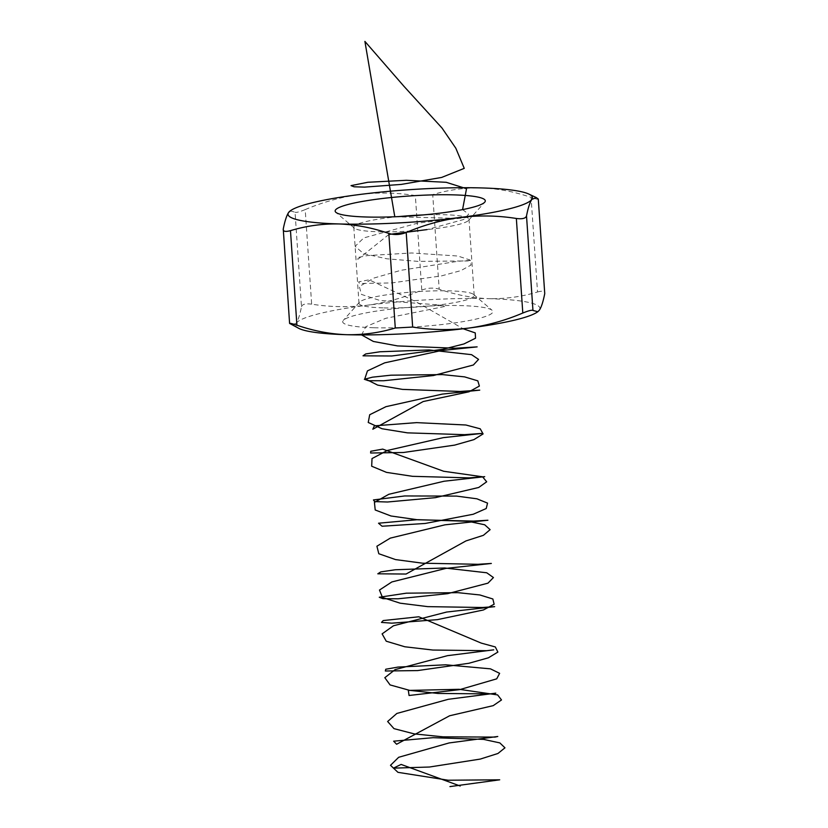 <?xml version="1.0" encoding="UTF-8"?>
<svg xmlns="http://www.w3.org/2000/svg" width="828" height="828" viewBox="0 0 828 828"><rect width="100%" height="100%" fill="white"/><g stroke="black" fill="none" stroke-linecap="round" stroke-linejoin="round"><path stroke-width="0.62" stroke-dasharray="4.14 3.1" d="M290.162 210.892L295.047 212.175L301.485 306.722C299.912 314.692 298.132 320.198 296.145 323.241L291.632 325.011M299.156 328.55A122.492 16.26 176.1 0 1 296.145 323.241A122.492 16.26 176.1 0 1 367.28 305.232C348.547 307.436 329.999 307.084 311.649 304.155L305.201 209.598C322.879 202.094 341.053 197.054 359.725 194.487C378.458 192.272 396.995 192.634 415.345 195.563L421.794 290.111C404.126 297.625 385.951 302.665 367.28 305.232A122.492 16.26 176.1 0 1 488.903 298.67C472.312 298.049 455.742 294.882 439.171 289.179L432.723 194.621C448.579 189.84 464.787 187.604 481.358 187.925C498.135 188.598 514.716 191.754 531.079 197.426L537.527 291.974C521.868 296.734 505.66 298.96 488.903 298.67A122.492 16.26 176.1 0 1 539.401 310.127A122.492 16.26 176.1 0 1 536.906 312.342M538.293 199.062C538.831 199.724 536.42 199.175 531.079 197.426M432.723 194.621L415.345 195.563M305.201 209.598C299.415 211.947 296.031 212.806 295.047 212.175M537.527 291.974C542.64 290.597 545.052 291.145 544.741 293.609M421.794 290.111C427.765 287.813 433.561 287.492 439.171 289.179M301.485 306.722C302.241 304.238 305.625 303.379 311.649 304.155M374.08 327.743A75.245 9.988 -3.9 0 0 456.787 322.62A75.245 9.988 -3.9 0 0 492.08 310.272A75.245 9.988 -3.9 0 0 417.095 306.722A75.245 9.988 -3.9 0 0 343.289 320.415A75.245 9.988 -3.9 0 0 374.08 327.743M398.713 216.605A57.743 7.659 -3.9 0 0 353.794 227.172A57.743 7.659 -3.9 0 0 354.384 228.166A57.743 7.659 -3.9 0 0 377.868 231.736A57.743 7.659 -3.9 0 0 468.565 220.372A57.743 7.659 -3.9 0 0 469.01 219.316A57.743 7.659 -3.9 0 0 423.077 214.938M383.064 307.871A57.743 7.659 176.1 0 1 358.99 303.307A57.743 7.659 176.1 0 1 359.435 302.251A57.743 7.659 176.1 0 1 416.07 291.735A57.743 7.659 176.1 0 1 473.616 294.468A57.743 7.659 176.1 0 1 474.206 295.451A57.743 7.659 176.1 0 1 443.166 304.414A57.743 7.659 176.1 0 1 383.064 307.871M462.562 209.608L468.658 214.152L463.846 219.451L427.113 229.584M388.901 234.448L357.862 259.299L356.961 257.684L367.28 255.593L411.692 252.975L457.801 256.018L469.931 259.971L471.029 265.053L460.896 270.611L441.583 275.869L391.83 282.928L359.466 283.518L358.648 281.893L369.06 279.802L415.408 301.423L463.152 328.768M394.801 216.77L453.465 218.271L467.779 217.381L417.685 223.136L363.813 237.915L355.119 246.33L363.564 253.637L386.728 258.781L417.778 261.358L467.271 260.965L471.142 260.365L458.081 261.265L400.887 270.321L373.945 278.042L359.311 286.54L361.443 294.406L379.752 300.429L440.248 305.066L445.692 306.277L385.786 318.294L365.852 326.656L361.577 334.916M289.707 323.562L283.259 229.014M474.206 295.451L469.01 219.316M358.99 303.307L353.794 227.172M468.565 220.372L484.711 202.208M354.384 228.166L335.92 212.351M359.435 302.251L343.289 320.415M473.616 294.468L492.08 310.272"/><path stroke-width="1.24" d="M537.838 311.732L536.906 312.342A122.492 16.26 176.1 0 1 468.275 328.136A122.492 16.26 176.1 0 1 346.642 334.698A122.492 16.26 176.1 0 1 299.156 328.55L289.593 323.396L283.259 229.014C284.832 221.045 286.612 215.539 288.599 212.496L291.094 210.281A122.492 16.26 176.1 0 1 359.725 194.487A122.492 16.26 176.1 0 1 481.358 187.925A122.492 16.26 176.1 0 1 528.844 194.073A122.492 16.26 176.1 0 1 531.855 199.382C529.858 202.415 528.078 207.921 526.515 215.901L532.953 310.448L537.838 311.721L539.401 310.127C541.398 307.095 543.178 301.589 544.741 293.609L538.293 199.062L536.368 197.623L531.855 199.382A122.492 16.26 176.1 0 1 460.72 217.391C442.017 219.958 423.843 224.999 406.206 232.513L412.654 327.06C431.026 329.979 449.573 330.341 468.275 328.136C486.978 325.58 505.152 320.539 522.799 313.025L516.351 218.468C497.97 215.559 479.422 215.197 460.72 217.391A122.492 16.26 176.1 0 1 339.097 223.953C322.527 223.632 306.319 225.868 290.473 230.65L296.921 325.197C313.481 330.91 330.061 334.077 346.642 334.698C363.409 334.988 379.617 332.752 395.277 328.002L388.829 233.444C372.455 227.783 355.885 224.616 339.097 223.953A122.492 16.26 176.1 0 1 288.599 212.496A122.492 16.26 176.1 0 1 291.094 210.281M388.829 233.444C394.407 235.131 400.203 234.821 406.206 232.513M516.351 218.468C522.354 219.254 525.739 218.395 526.515 215.901M538.293 199.062L544.741 293.609M283.259 229.014C282.938 231.478 285.339 232.026 290.473 230.65M366.535 217.008A75.245 9.988 176.1 0 1 335.92 212.351A75.245 9.988 176.1 0 1 409.549 195.977A75.245 9.988 176.1 0 1 484.711 202.208A75.245 9.988 176.1 0 1 366.535 217.008M412.654 327.06L395.277 328.002M532.953 310.448C531.99 309.817 528.606 310.676 522.799 313.025M296.921 325.197C291.591 323.458 289.189 322.91 289.707 323.562M423.077 214.938A57.743 7.659 -3.9 0 0 398.713 216.605M394.801 216.77L364.9 41.4L403.971 86.319L442.017 128.04L455.824 148.233L464.249 168.353L441.676 177.43L401.311 184.406L364.599 187.118L354.094 186.797L351.031 185.627L367.88 182.263L406.351 180.297L446.22 182.305L466.516 188.722L462.562 209.608M427.113 229.584L388.901 234.448M463.152 328.768L475.251 332.908L475.52 338.207L463.949 343.951L442.99 349.281L391.758 355.988L363.016 355.823L365.728 353.929L379.938 351.776L429.194 349.954L471.567 354.663L478.553 359.393L473.378 364.993L433.354 375.55L383.716 380.745L368.419 380.704L364.361 379.286L372.434 377.175L390.961 375.187L442.442 374.598L464.57 376.875L477.808 380.849L479.381 386.065L468.979 391.799L423.201 401.539L372.838 429.225L374.349 425.851L416.546 422.632L465.895 425.002L480.24 428.811L483.097 433.924L473.895 439.637L454.603 445.122L403.391 452.502L370.623 453.009L370.747 451.27L382.702 449.107L443.642 471.256L482.538 476.783L486.688 481.792L478.708 487.475L435.424 497.649L387.494 502.006L374.629 501.592L373.449 499.936L404.726 495.951L456.497 496.096L476.897 498.798L487.547 503.113L486.222 508.527L473.233 514.25L425.209 523.462L382.07 526.235L378.531 523.213L417.602 519.673L468.234 521.309L484.701 524.776L490.124 529.661L483.397 535.323L465.957 540.922L406.062 574.042L377.806 573.804L380.808 571.889L395.277 569.757L444.708 567.987L486.74 572.779L493.436 577.551L487.961 583.16L447.575 593.676L398.092 598.789L383.033 598.696L379.276 597.257L406.382 593.169L457.915 592.662L479.888 594.97L492.857 598.986L494.13 604.223L483.448 609.957L437.422 619.644L391.768 623.173L381.501 622.408L383.219 620.565L418.792 616.777L481.223 643.097L495.32 646.947L497.876 652.081L488.396 657.805L468.907 663.269L417.664 670.576L385.341 671.001L385.765 669.241L397.989 667.078L445.681 664.801L490.466 668.848L499.626 673.34L496.717 678.836L459.633 689.652L409.063 695.489L408.328 690.428L459.136 689.3L497.638 694.92L501.499 699.95L493.229 705.642L449.635 715.765L396.602 744.248L393.642 741.184L433.106 737.676L483.614 739.394L499.833 742.902L504.966 747.819L497.949 753.48L480.281 759.079L429.494 767.018L393.424 768.146L401.114 764.43L460.213 786.02M361.577 334.916L373.356 341.457L397.492 345.907L455.338 348.236L477.135 346.88L441.355 350.544L384.658 362.85L367.446 370.892L364.858 378.696L377.671 385.113L402.47 389.388L459.975 391.458L479.743 390.133L442.287 394.097L385.983 406.662L369.702 414.735L368.232 422.466L382.05 428.749L407.479 432.858L464.56 434.669L482.269 433.396L443.208 437.66L387.359 450.473L372.02 458.567L371.679 466.226L386.49 472.374L412.51 476.317L469.083 477.88L484.711 476.669L444.098 481.234L388.798 494.295L374.432 502.399L375.208 509.986L390.992 515.989L417.571 519.767L473.554 521.091L487.92 520.243L444.967 524.828L390.288 538.128L376.906 546.221L378.81 553.735L395.546 559.593L422.642 563.206L477.963 564.303L491.335 563.454L445.816 568.422L391.841 581.949L379.472 590.053L382.484 597.474L400.152 603.188L427.724 606.634L482.32 607.504L494.668 606.655L446.654 612.037L393.445 625.782L382.112 633.875L386.241 641.203L404.809 646.771L432.827 650.042L486.605 650.705L493.726 649.845L447.482 655.662L395.122 669.614L384.823 677.687L390.071 684.922L409.518 690.335L437.94 693.45L490.828 693.905L495.786 693.16L448.3 699.298L396.871 713.446L387.628 721.498L393.983 728.64L414.269 733.898L443.063 736.837L494.989 737.096L497.783 736.485L449.118 742.944L398.682 757.289L390.505 765.31L397.957 772.338L448.176 780.224L499.708 779.81L449.925 786.6M528.844 194.073L536.368 197.623"/></g></svg>
